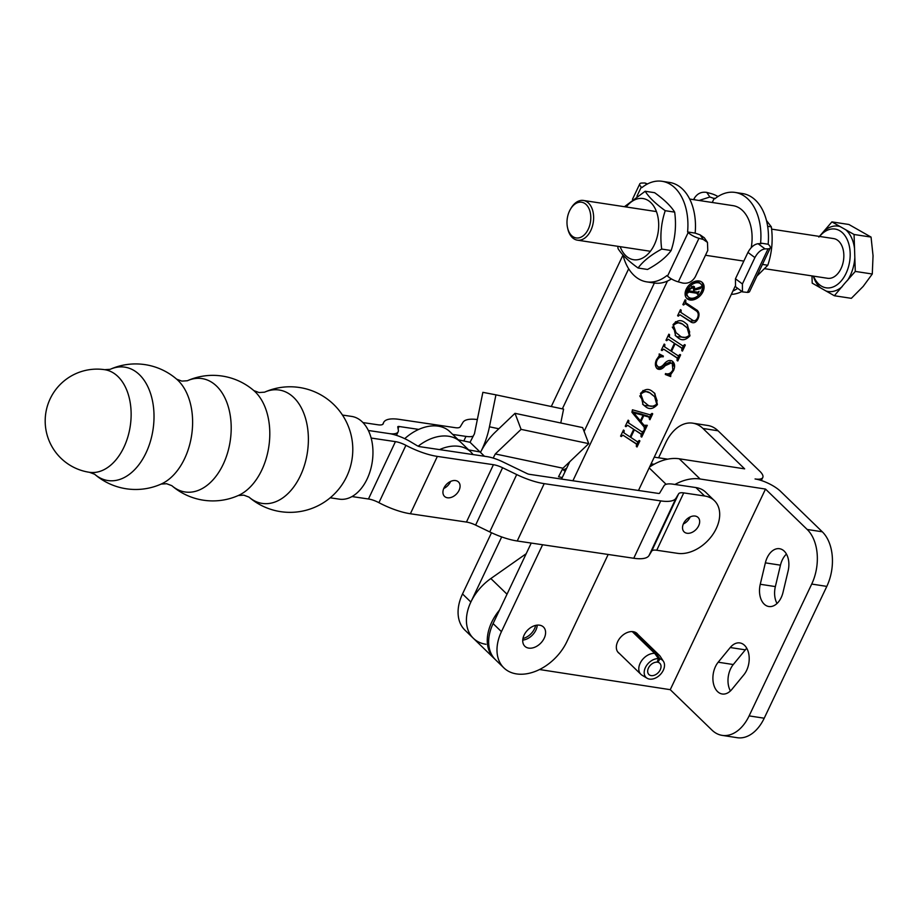 <?xml version="1.0" encoding="UTF-8"?>
<svg xmlns="http://www.w3.org/2000/svg" width="919" height="919" viewBox="0 0 919 919"><rect width="100%" height="100%" fill="white"/><g stroke="black" fill="none" stroke-linecap="round" stroke-linejoin="round"><path stroke-width="1.38" d="M700.841 284.028L699.807 283.018A8.995 6.215 134.1 0 0 686.78 288.451A8.995 6.215 134.1 0 0 687.286 295.941L688.331 296.952A8.995 6.215 134.1 0 0 701.358 291.518A8.995 6.215 134.1 0 0 700.841 284.028A8.995 6.215 134.1 0 0 687.826 289.462A8.995 6.215 134.1 0 0 688.331 296.952M702.955 291.76A11.12 7.685 134.1 0 0 702.323 282.501A11.12 7.685 134.1 0 0 686.229 289.209A11.12 7.685 134.1 0 0 686.849 298.468A11.12 7.685 134.1 0 0 702.955 291.76M686.367 297.928A11.12 7.685 134.1 0 0 701.909 290.749A11.12 7.685 134.1 0 0 701.771 282.041M522.75 640.095A13.383 9.247 134.1 0 0 537.247 625.127M528.735 648.113A13.383 9.247 134.1 0 0 542.738 640.738A13.383 9.247 134.1 0 0 543.485 627.045A13.383 9.247 134.1 0 0 539.591 625.184A13.383 9.247 134.1 0 0 525.588 632.559A13.383 9.247 134.1 0 0 524.852 646.264A13.383 9.247 134.1 0 0 528.735 648.113M628.676 423.039L642.232 431.999L643.897 430.586L644.587 431.034L641.715 437.088L641.025 436.64L641.186 434.239L634.397 429.747L630.779 437.387L637.568 441.878L639.222 440.465L639.911 440.913L637.039 446.967L636.35 446.508L636.499 444.095L622.944 435.147L621.278 436.559L620.589 436.1L623.461 430.046L624.139 430.506L624.001 432.918L630.089 436.939L633.708 429.299L627.62 425.279L625.954 426.68L625.265 426.232L628.136 420.178L628.814 420.638L628.676 423.039L627.482 421.913L628.424 422.809M640.451 433.515L634.397 429.747M635.776 443.395L622.944 435.147M622.703 431.654L624.001 432.918M640.497 393.435C644.621 388.863 648.607 388.22 652.444 391.505L654.833 393.401L657.407 404.601C653.156 409.139 649.147 409.759 645.356 406.474L643.082 404.647L640.497 393.435M669.388 337.055L682.955 346.003L684.621 344.602L685.298 345.05L682.438 351.104L681.749 350.644L681.909 348.244L675.12 343.763L671.502 351.403L678.291 355.883L679.945 354.47L680.623 354.918L677.762 360.972L677.073 360.524L677.223 358.111L663.667 349.151L662.002 350.564L661.312 350.116L664.173 344.062L664.862 344.51L664.713 346.922L670.813 350.955L674.431 343.304L668.343 339.283L666.677 340.696L665.988 340.237L668.848 334.183L669.537 334.642L669.388 337.055L668.205 335.929L669.147 336.813M681.163 347.52L675.12 343.763M676.499 357.411L663.667 349.151M663.415 345.659L664.713 346.922M696.797 310.002C699.21 311.92 699.635 314.826 698.084 318.698C696.131 322.443 693.822 323.591 691.157 322.167L679.957 314.769L678.279 316.17L677.602 315.711L680.462 309.669L681.151 310.117L681.013 312.54L692.283 319.973C694.19 321.455 695.936 320.8 697.51 318.008C698.739 314.895 698.371 312.552 696.407 310.99L685.241 303.626L683.564 305.028L682.874 304.568L685.137 299.789L685.827 300.249L685.689 302.661L697.452 310.519M695.361 309.979L685.241 303.626M684.379 301.398L685.689 302.661M679.704 311.265L681.013 312.54M542.601 544.749L501.441 631.663A43.503 30.051 134.1 0 0 503.888 667.895A43.503 30.051 134.1 0 0 566.885 641.634L608.171 554.467M638.475 490.47L735.12 286.372M667.47 281.042L572.905 480.763M673.076 324.648C677.2 320.065 681.186 319.421 685.023 322.707L687.412 324.614L689.974 335.803C685.735 340.34 681.726 340.972 677.935 337.675L675.649 335.86L673.076 324.648M656.545 368.014L657.453 368.887C655.075 366.727 654.753 363.66 656.488 359.662L659.233 355.756L659.199 353.941L663.346 356.055L663.219 356.848C660.623 356.411 658.578 357.571 657.074 360.328C655.787 363.292 656.155 365.463 658.165 366.853C660.221 367.382 662.289 366.325 664.357 363.671C667.102 360.616 669.721 359.743 672.191 361.052C674.868 363.177 675.316 366.336 673.524 370.552L670.813 374.378L670.675 376.572L665.322 374.493L665.494 373.573C668.423 374.55 670.893 373.367 672.88 370.001L672.26 363.74L671.272 362.971L665.149 365.751C662.473 369.047 659.911 370.093 657.453 368.887L656.947 368.473M655.396 363.487L658.165 366.853M672.191 361.052L672.834 361.581M639.969 420.465L644.07 425.29L647.298 425.302L645.035 430.081L644.345 429.632L644.185 427.059L631.916 412.252L632.444 409.794L650.204 414.825L652.042 413.389L652.72 413.837L649.94 419.719L648.791 417.031L643.794 415.606L640.968 421.557L643.53 424.762M650.755 414.791L649.549 417.341L647.746 416.02L642.749 414.595L643.794 415.606M501.694 536.926L470.861 602.037A43.503 30.051 134.1 0 0 473.319 638.257L464.98 630.181A43.503 30.051 -45.9 0 1 462.521 593.95L491.504 532.744M551.285 406.52L622.967 255.137M503.888 667.895L495.559 659.808A43.503 30.051 -45.9 0 1 493.101 623.587L501.441 631.663M654.374 283.029L584.105 431.413M569.734 461.763L561.532 479.075M531.228 543.072L493.101 623.587M499.511 610.044A43.503 30.051 134.1 0 0 494.169 658.464L473.319 638.257A43.503 30.051 134.1 0 0 485.944 644.288M562.348 408.852L628.676 268.773M751.248 247.59A37.472 24.319 -81.3 0 0 733.063 205.661L689.664 199.044M682.943 304.43L683.564 305.028M684.85 300.421L685.459 301.018M684.483 301.524L685.413 302.397M696.935 310.094L697.912 312.988M697.464 318.1L698.084 318.698M694.787 320.777L690.112 321.156L691.157 322.167M690.112 321.156L679.957 314.769M677.992 314.895L678.613 315.493M677.671 315.573L678.279 316.17M680.209 310.208L680.83 310.806M679.819 311.392L680.749 312.288M686.861 324.097L689.721 332.092M689.353 335.205L689.974 335.803M686.665 337.514L676.889 336.664L677.935 337.675M676.889 336.664L675.155 335.355M673.145 324.499L676.039 332.689L679.095 335.09C682.047 338.192 685.436 338.284 689.296 335.355L687.194 327.899L682.725 324.212L675.488 321.707M672.306 327.118L676.039 332.689M682.725 324.212L683.77 325.223C680.772 322.109 677.441 322.075 673.753 325.096M687.194 327.899L683.77 325.223M683.265 346.141L682.162 348.473M681.818 350.507L682.438 351.104M670.881 350.805L671.502 351.403M678.59 356.009L677.487 358.341M677.142 360.374L677.762 360.972M661.657 349.381L662.277 349.978M661.381 349.967L662.002 350.564M663.966 344.51L664.586 345.107M663.529 345.797L664.471 346.681M668.343 339.283L674.431 343.304M666.332 339.513L666.953 340.11M666.057 340.099L666.677 340.696M668.641 334.631L669.262 335.228M672.26 363.74L671.272 362.971M670.238 361.96L664.104 364.74C661.427 368.037 658.866 369.082 656.407 367.876M662.231 355.492L663.219 356.848M662.174 355.837L658.969 356.204M656.453 359.731L657.074 360.328M672.317 361.144L673.547 366.015M672.903 369.955L673.524 370.552M669.79 373.39L670.813 374.378M669.767 373.367L669.629 375.561L670.675 376.572M669.629 375.561L665.425 373.93M654.282 392.895L657.142 400.891M656.786 403.992L657.407 404.601M654.087 406.313L644.311 405.463L645.356 406.474M644.311 405.463L642.588 404.142M640.566 393.298L643.461 401.488L646.516 403.889C649.469 406.991 652.869 407.071 656.717 404.142L654.627 396.698L650.147 393.01L642.921 390.506M639.727 395.905L643.461 401.488M650.147 393.01L651.192 394.01C648.194 390.908 644.862 390.862 641.186 393.883M654.627 396.698L651.192 394.01M639.934 420.557L640.968 421.557M645.379 426.129L644.644 427.703M644.414 429.483L645.035 430.081M649.319 419.121L649.94 419.719M649.561 417.341L647.746 416.02M643.059 415.25L642.013 414.239L632.674 411.85L640.394 420.879L643.059 415.25L633.719 412.861L640.394 420.879M632.835 411.632L633.88 412.642M632.674 411.85L633.719 412.861M642.542 432.125L641.439 434.457M641.094 436.491L641.715 437.088M630.158 436.789L630.779 437.387M637.866 442.005L636.764 444.337M636.419 446.37L637.039 446.967M620.934 435.376L621.554 435.974M620.658 435.962L621.278 436.559M623.243 430.494L623.863 431.091M622.806 431.792L623.748 432.677M627.62 425.279L633.708 429.299M625.609 425.497L626.23 426.094M625.334 426.083L625.954 426.68M627.918 420.626L628.539 421.224M689.434 290.909L693.167 291.484L693.845 290.071L692.777 287.498L689.583 289.565L689.434 290.909L688.94 289.967M691.731 286.487L693.822 287.946L691.57 286.464M697.337 294.091L696.165 292.288L696.361 292.931L696.165 292.288L688.4 291.105M697.211 292.104L696.866 292.828M693.73 286.314L693.719 287.842M687.688 292.621L689.376 289.048L693.259 286.2L694.408 286.694L694.718 289.014L701.266 286.739L700.393 288.577L694.247 290.151L693.592 291.553L697.739 292.185L699.072 291.357L697.647 294.39M687.871 292.231L687.998 292.92M688.262 291.403L688.917 292.035L688.182 292.529M697.406 293.942L697.211 293.299L688.917 292.035M699.566 287.773L700.393 288.577M694.098 288.417L694.718 289.014M566.598 468.368A40.16 27.742 134.1 0 0 563.462 469.896L562.233 469.632L563.462 469.896A40.16 27.742 -45.9 0 1 566.598 468.368M565.116 471.493L562.554 469.012M439.569 449.598A40.16 27.742 -45.9 0 1 460.499 446.611A40.16 27.742 -45.9 0 1 470.758 451.918A40.16 27.742 -45.9 0 1 473.032 454.56M450.069 436.514A40.16 27.742 134.1 0 0 418.191 446.186A40.16 27.742 -45.9 0 1 450.069 436.514A40.16 27.742 -45.9 0 1 460.339 441.821A40.16 27.742 134.1 0 0 450.069 436.514M515.008 413.332L582.657 427.599L588.734 443.636L521.084 429.368L515.008 413.332L495.123 432.298A66.926 44.365 -78.1 0 0 480.626 452.068L468.679 449.908L480.626 452.068A66.926 44.365 -78.1 0 0 489.448 426.795L495.938 394.848L563.588 409.116L560.774 422.981M588.734 443.636L562.956 468.219L558.534 476.754L562.256 477.547M484.451 456.249L470.034 442.292L458.259 439.799M493.17 458.076L495.307 453.952L562.956 468.219M521.084 429.368L495.307 453.952M104.651 369.679A51.866 51.866 0 0 0 60.964 458.236A51.866 51.866 0 0 0 89.453 472.297A51.866 33.589 -81.6 0 0 123.985 447.082A51.866 33.589 -81.6 0 0 117.954 376.537A51.866 33.589 -81.6 0 0 104.651 369.679L110.177 369.323A57.323 37.128 -81.6 0 1 139.458 374.722A57.323 37.128 -81.6 0 1 146.11 452.688A57.323 37.128 -81.6 0 1 94.646 474.238L94.646 474.238A62.779 62.779 0 0 0 161.112 484.083L161.112 484.083A57.323 37.128 -81.6 0 0 184.708 458.397A57.323 37.128 -81.6 0 0 178.045 380.432A57.323 37.128 -81.6 0 0 176.655 379.168L181.836 381.109L187.361 380.753A57.323 37.128 -81.6 0 1 216.631 386.152A57.323 37.128 -81.6 0 1 223.294 464.118A57.323 37.128 -81.6 0 1 171.819 485.669A62.779 62.779 0 0 0 238.297 495.513L238.297 495.513A57.323 37.128 -81.6 0 0 261.892 469.839A57.323 37.128 -81.6 0 0 255.229 391.873A57.323 37.128 -81.6 0 0 253.839 390.598L259.02 392.539L264.546 392.183A57.323 37.128 -81.6 0 1 293.816 397.582A57.323 37.128 -81.6 0 1 300.479 475.548A57.323 37.128 -81.6 0 1 249.003 497.11A62.779 62.779 0 0 0 348.91 471.298A41.826 27.088 -81.6 0 0 352.689 445.841A62.779 62.779 0 0 0 264.546 392.183M330.197 497.799L339.352 499.155A41.826 27.088 -81.6 0 0 367.198 478.822A41.826 27.088 -81.6 0 0 351.609 416.41L342.454 415.055M651.1 463.808A23.423 7.524 25.2 0 0 652.099 463.969L654.098 464.267M654.248 457.157L666.355 458.949A33.463 23.113 -45.9 0 1 667.642 459.178M371.15 438.041L395.434 441.637A13.383 4.296 -154.8 0 1 398.007 442.177A13.383 4.296 -154.8 0 1 403.889 444.337A13.383 4.296 -154.8 0 1 405.911 445.324A40.16 12.9 25.2 0 0 410.977 447.852A40.16 12.9 25.2 0 0 427.726 454.25A40.16 12.9 25.2 0 0 437.352 456.41L493.423 464.704A13.383 4.296 -154.8 0 1 495.663 465.163A13.383 4.296 -154.8 0 1 500.039 466.611A13.383 4.296 -154.8 0 1 502.59 467.737L516.696 474.56A40.16 12.9 25.2 0 0 524.335 477.926A40.16 12.9 25.2 0 0 537.489 482.28A40.16 12.9 25.2 0 0 544.209 483.647L660.727 500.901A40.16 12.9 25.2 0 0 666.539 501.395A40.16 12.9 25.2 0 0 673.857 500.074A40.16 12.9 25.2 0 0 676.016 498.155L678.624 493.813A13.383 4.296 -154.8 0 1 679.348 493.17A13.383 4.296 -154.8 0 1 681.783 492.733A13.383 4.296 -154.8 0 1 683.725 492.894L656.752 550.251L677.613 553.341A33.463 23.113 134.1 0 0 712.581 534.847A33.463 23.113 134.1 0 0 714.385 500.637L705.7 492.216A33.463 23.113 134.1 0 0 695.901 487.564L672.949 484.164A23.423 7.524 -154.8 0 0 664.023 485.772L659.589 493.181A3.343 1.08 25.2 0 1 658.314 493.411L529.252 474.296A3.343 1.08 25.2 0 1 526.966 473.538L502.865 461.901A23.423 7.524 -154.8 0 0 486.817 456.605L419.926 446.691A3.343 1.08 25.2 0 1 416.881 445.531L410.494 441.729A23.423 7.524 -154.8 0 0 389.116 433.573L368.37 430.494L389.116 433.573A23.423 7.524 25.2 0 0 398.157 431.758A23.423 7.524 25.2 0 0 398.329 429.943L397.766 427.013A3.343 1.08 -154.8 0 1 397.789 426.749A3.343 1.08 -154.8 0 1 399.087 426.496L418.731 429.403M452.722 434.434L465.979 436.399A23.423 7.524 25.2 0 0 473.239 436.1M477.34 419.546A40.16 12.9 25.2 0 0 472.377 419.179A40.16 12.9 25.2 0 0 465.06 420.488A40.16 12.9 25.2 0 0 462.9 422.418L460.293 426.761A13.383 4.296 -154.8 0 1 459.569 427.392A13.383 4.296 -154.8 0 1 457.134 427.84A13.383 4.296 -154.8 0 1 455.192 427.668L399.133 419.363A40.16 12.9 25.2 0 0 391.287 418.938A40.16 12.9 25.2 0 0 384.062 421.775A40.16 12.9 25.2 0 0 383.637 422.487A40.16 12.9 25.2 0 0 383.326 423.441A13.383 4.296 -154.8 0 1 383.223 423.762A13.383 4.296 -154.8 0 1 383.005 424.096A13.383 4.296 -154.8 0 1 380.236 424.969A13.383 4.296 -154.8 0 1 378.054 424.808L362.959 422.568M443.934 488.058A10.04 6.938 -45.9 0 1 458.489 481.97A10.04 6.938 -45.9 0 1 459.075 490.298A10.04 6.938 -45.9 0 1 444.52 496.386A10.04 6.938 -45.9 0 1 443.934 488.058M443.739 488.494A10.04 6.938 134.1 0 0 450.39 481.878A10.04 6.938 134.1 0 0 450.586 481.441M683.529 523.543A10.04 6.938 -45.9 0 1 698.084 517.454A10.04 6.938 -45.9 0 1 698.658 525.783A10.04 6.938 -45.9 0 1 684.115 531.871A10.04 6.938 -45.9 0 1 683.529 523.543M683.334 523.979A10.04 6.938 134.1 0 0 689.974 517.363A10.04 6.938 134.1 0 0 690.169 516.926M656.752 550.251A13.383 4.296 25.2 0 0 654.81 550.09A13.383 4.296 25.2 0 0 652.375 550.527A13.383 4.296 25.2 0 0 651.651 551.17L678.624 493.813M437.352 456.41L410.379 513.755A40.16 12.9 -154.8 0 1 400.764 511.607A40.16 12.9 -154.8 0 1 384.004 505.209A40.16 12.9 -154.8 0 1 378.938 502.682A13.383 4.296 25.2 0 0 376.916 501.682A13.383 4.296 25.2 0 0 371.035 499.534A13.383 4.296 25.2 0 0 368.462 498.994L395.434 441.637M352 496.559L368.462 498.994M502.59 467.737L475.617 525.094A13.383 4.296 25.2 0 0 473.078 523.968A13.383 4.296 25.2 0 0 468.69 522.52A13.383 4.296 25.2 0 0 466.45 522.061L493.423 464.704M410.379 513.755L466.45 522.061M544.209 483.647L517.236 540.992A40.16 12.9 -154.8 0 1 510.516 539.625A40.16 12.9 -154.8 0 1 497.363 535.283A40.16 12.9 -154.8 0 1 489.735 531.906L516.696 474.56M475.617 525.094L489.735 531.906M676.016 498.155L649.055 555.501A40.16 12.9 -154.8 0 1 646.896 557.431A40.16 12.9 -154.8 0 1 639.578 558.741A40.16 12.9 -154.8 0 1 633.754 558.258L660.727 500.901M517.236 540.992L633.754 558.258M649.055 555.501L651.651 551.17M683.725 492.894L704.586 495.984A33.463 23.113 134.1 0 1 714.385 500.637M645.184 191.255L654.615 192.691C664.242 199.607 670.927 206.086 674.672 212.128C676.453 225.339 675.27 238.136 671.134 250.519C666.241 257.263 658.372 263.581 647.527 269.462L638.096 268.015C642.99 261.272 650.859 254.954 661.703 249.072C659.922 235.861 661.106 223.064 665.241 210.692C655.58 203.742 648.894 197.263 645.184 191.255L624.438 206.706M620.164 246.671A30.947 20.08 -81.3 0 0 654.374 244.695A30.947 20.08 -81.3 0 0 652.927 204.983A30.947 20.08 -81.3 0 0 626.218 206.982M617.775 246.315L618.039 248.578C621.749 254.586 628.435 261.076 638.096 268.015M661.703 249.072L671.134 250.519M665.241 210.692L674.672 212.128M766.457 220.491L771.34 226.867C773.12 240.077 771.937 252.874 767.802 265.246L762.448 264.431M771.34 226.867L767.652 226.304M767.802 265.246L756.934 276.091M585.346 233.748A18.07 11.729 -81.3 0 0 588.895 208.441A18.07 11.729 -81.3 0 0 572.445 206.407A18.07 11.729 -81.3 0 0 570.435 209.233A18.07 11.729 -81.3 0 0 567.586 227.901A18.07 11.729 -81.3 0 0 585.346 233.748M570.435 209.233L571.009 208.257A20.08 13.027 98.7 0 1 573.238 205.109A20.08 13.027 98.7 0 1 583.427 200.457A20.08 13.027 98.7 0 1 593.444 214.345A20.08 13.027 98.7 0 1 587.574 235.494A20.08 13.027 98.7 0 1 577.385 240.158A20.08 13.027 98.7 0 1 567.839 229.003L567.586 227.901M764.941 268.739L827.594 278.285A20.08 13.027 -81.3 0 0 837.795 273.632A20.08 13.027 -81.3 0 0 843.653 252.484A20.08 13.027 -81.3 0 0 833.648 238.584L771.592 229.13M819.599 236.447A29.718 19.276 98.7 0 1 820.012 235.953A29.718 19.276 98.7 0 1 847.077 239.308A29.718 19.276 98.7 0 1 841.23 280.915A29.718 19.276 98.7 0 1 813.545 276.148M844.572 283.546L855.29 271.415L872.28 274.011L863.205 286.383L851.35 298.33L834.36 295.746L844.572 283.546M855.29 271.415L854.831 257.538A33.061 21.447 98.7 0 1 847.421 280.559M854.831 257.538L854.061 234.494L871.051 237.079L873.05 255.758L872.28 274.011M854.061 234.494L845.733 229.761A33.061 21.447 98.7 0 1 854.521 248.371M845.733 229.761L831.913 221.893L848.903 224.489L871.051 237.079M831.913 221.893L824.044 231.037A33.061 21.447 98.7 0 1 840.242 226.625M824.044 231.037L818.852 237.079M811.971 275.907L812.212 283.144L834.36 295.746M842.229 286.602A33.061 21.447 98.7 0 1 826.043 291.013M820.541 287.888A33.061 21.447 98.7 0 1 813.269 276.102M619.452 653.547A13.383 9.247 -45.9 0 1 618.453 652.754A13.383 9.247 -45.9 0 1 619.199 639.05A13.383 9.247 -45.9 0 1 633.214 631.686A13.383 9.247 -45.9 0 1 637.085 633.536A13.383 9.247 -45.9 0 1 637.901 634.501M535.639 625.391A13.383 9.247 -45.9 0 1 522.957 638.487M715.476 666.551A18.403 11.947 -81.2 0 0 722.231 693.994A18.403 11.947 -81.2 0 0 731.869 689.399L743.919 674.718A18.403 11.947 -81.2 0 0 749.008 655.431A18.403 11.947 -81.2 0 0 739.875 642.932A18.403 11.947 -81.2 0 0 730.237 647.527L718.187 662.208A18.403 11.947 -81.2 0 0 715.476 666.551M730.421 690.962A18.403 11.947 98.8 0 1 730.571 668.871A18.403 11.947 98.8 0 1 733.282 664.54L745.32 649.848A18.403 11.947 98.8 0 1 746.779 648.286M767.181 557.649A18.403 11.947 -81.2 0 0 765.366 562.853L760.266 584.266A18.403 11.947 -81.2 0 0 768.835 606.517A18.403 11.947 -81.2 0 0 783.011 592.387L788.111 570.963A18.403 11.947 -81.2 0 0 779.542 548.712A18.403 11.947 -81.2 0 0 767.181 557.649M777.026 603.484A18.403 11.947 98.8 0 1 775.36 586.598L780.461 565.174A18.403 11.947 98.8 0 1 782.276 559.97A18.403 11.947 98.8 0 1 786.446 554.077M811.718 584.059A40.16 26.065 -81.2 0 0 807.192 529.47L765.504 489.069L700.106 478.994L679.256 458.788L744.654 468.862L702.955 428.461A40.16 26.065 -81.2 0 0 692.742 423.165L707.837 425.486A40.16 26.065 98.8 0 1 718.049 430.781L759.749 471.183A20.08 6.387 -154.6 0 1 762.793 477.478A20.08 6.387 -154.6 0 1 755.073 478.96A20.08 6.387 -154.6 0 1 780.599 491.389L822.287 531.791A40.16 26.065 98.8 0 1 826.813 586.391L811.718 584.059L749.123 715.89L764.217 718.21L826.813 586.391M658.59 457.8L665.781 442.648A40.16 26.065 -81.2 0 1 692.742 423.165M749.123 715.89A40.16 26.065 -81.2 0 1 722.162 735.372A40.16 26.065 -81.2 0 1 711.938 730.077L670.25 689.675L539.533 669.526M764.217 718.21A40.16 26.065 98.8 0 1 737.245 737.704L722.162 735.372M494.169 658.464A43.503 30.051 134.1 0 0 494.87 659.118M670.25 689.675L765.504 489.069M700.106 478.994A43.503 30.051 134.1 0 0 674.948 484.462M473.319 638.257A43.503 30.051 -45.9 0 1 490.849 578.545L526.185 553.72M679.256 458.788A43.503 30.051 134.1 0 0 649.561 467.047M470.758 451.918L449.919 431.723A40.16 27.742 134.1 0 0 439.65 426.416A40.16 27.742 134.1 0 0 404.728 438.662M470.034 442.292L474.457 433.757L482.866 392.333L495.938 394.848M717.969 196.528A10.04 3.205 25.3 0 0 711.042 193.576L706.745 192.404L709.882 196.999L714.856 198.768A50.867 33.004 98.7 0 1 735.074 192.427A50.867 33.004 98.7 0 1 748.043 199.136A50.867 33.004 98.7 0 1 760.599 243.087L768.146 244.236A50.867 33.004 -81.3 0 0 755.602 200.296A50.867 33.004 -81.3 0 0 742.632 193.576L735.074 192.427M760.599 243.087L761.185 243.65L758.083 243.707L765.033 248.888L768.066 248.831A10.04 3.205 25.3 0 0 770.26 247.946A10.04 3.205 25.3 0 0 768.732 244.799L768.146 244.236M731.34 294.367A50.867 33.004 -81.3 0 0 741.909 291.484M737.693 288.336A50.867 33.004 98.7 0 1 732.925 291.024M770.26 247.946L749.628 291.518A10.04 3.205 -154.7 0 1 747.434 292.403L742.449 291.886L735.499 286.705L735.453 278.779L742.403 283.96L754.89 257.584L747.94 252.415L735.453 278.779M747.94 252.415C750.777 247.222 754.166 244.316 758.083 243.707M709.882 196.999L699.106 200.48M712.248 202.49L714.27 198.194M694.89 199.837L694.086 198.665L693.615 199.653M694.086 198.665C697.084 193.622 701.312 191.543 706.745 192.404M765.033 248.888C761.116 249.497 757.738 252.392 754.89 257.584M742.403 283.96L742.449 291.886M695.155 233.116A50.867 33.004 -81.3 0 0 682.599 189.165A50.867 33.004 -81.3 0 0 669.629 182.456L662.071 181.296A50.867 33.004 98.7 0 1 675.04 188.016A50.867 33.004 98.7 0 1 687.596 231.956L688.182 232.53A10.04 3.205 25.3 0 0 698.968 238.297L703.265 239.468L700.129 234.873L695.155 233.116L687.596 231.956M700.129 234.873L704.333 237.791L707.469 242.386L707.779 250.405L695.292 276.78C692.294 281.811 688.067 283.902 682.633 283.041L678.337 281.869A10.04 3.205 -154.7 0 1 667.55 276.091L666.964 275.528A50.867 33.004 98.7 0 1 646.746 281.869A50.867 33.004 98.7 0 1 622.921 254.954M646.781 184.328L644.977 182.996L641.944 183.042A10.04 3.205 25.3 0 0 639.75 183.926A10.04 3.205 25.3 0 0 641.278 187.074L641.864 187.637A50.867 33.004 98.7 0 1 662.071 181.296M646.746 281.869L654.305 283.018A50.867 33.004 -81.3 0 0 671.41 278.916M707.469 242.386L703.265 239.468M644.977 182.996L647.47 183.961M659.876 658.854L657.981 662.3A7.823 5.399 134.1 0 1 659.796 663.288A7.823 5.399 134.1 0 1 658.234 672.662A7.823 5.399 134.1 0 1 648.906 674.523A7.823 5.399 134.1 0 1 649.17 666.757A7.823 5.399 134.1 0 1 657.062 662.162L658.475 658.636A11.901 8.225 134.1 0 0 645.988 666.436A11.901 8.225 134.1 0 0 647.114 678.256A11.901 8.225 134.1 0 0 649.515 679.095A11.901 8.225 134.1 0 0 661.404 673.305A11.901 8.225 134.1 0 0 663.461 661.381A11.901 8.225 134.1 0 0 659.876 658.854L656.269 653.604A13.257 9.156 134.1 0 1 659.337 655.281A13.257 9.156 134.1 0 1 660.267 656.419L663.461 661.381M657.981 662.3L657.28 661.611M632.238 631.583L654.707 653.363A13.257 9.156 134.1 0 0 641.336 661.163A13.257 9.156 134.1 0 0 640.888 674.316A13.257 9.156 134.1 0 0 642.048 675.212L647.114 678.256M633.765 631.79L656.269 653.604M654.707 653.363L658.475 658.636M743.827 261.099L705.482 255.252M470.861 602.037L462.521 593.95M683.311 303.661L683.92 304.258M664.104 364.74L665.149 365.751M652.099 463.969L651.134 466.025M465.979 436.399L463.819 440.971M399.087 426.496L398.076 428.633M383.039 424.05L383.326 423.441M695.901 487.564L704.586 495.984M405.911 445.324L378.938 502.682M780.461 565.174L765.366 562.853M718.049 430.781L702.955 428.461M807.192 529.47L822.287 531.791M775.36 586.598L760.266 584.266M745.32 649.848L730.237 647.527M733.282 664.54L718.187 662.208M507.012 594.202L490.849 578.545M666.114 484.313L649.17 467.886M489.448 426.795L498.822 428.771M747.434 292.403L768.066 248.831M667.55 276.091L688.182 232.53M641.278 187.074L636.959 196.172M698.968 238.297L678.337 281.869M689.239 290.829L688.193 289.818M697.441 293.391L696.407 292.38M161.112 484.083L166.638 483.727L171.819 485.669M238.297 495.513L243.822 495.157L249.003 497.11M110.177 369.323L110.177 369.323A62.779 62.779 0 0 1 176.655 379.168M253.839 390.598A62.779 62.779 0 0 0 187.361 380.753M94.646 474.238L89.453 472.297M398.157 431.758L396.457 435.353M382.786 424.302L383.637 422.487M583.427 200.457L656.442 211.588M577.385 240.158L650.388 251.278M761.346 480.522L762.793 477.478M639.75 183.926L632.444 199.354M617.637 651.789L640.888 674.316M636.086 632.743L659.337 655.281"/></g></svg>
